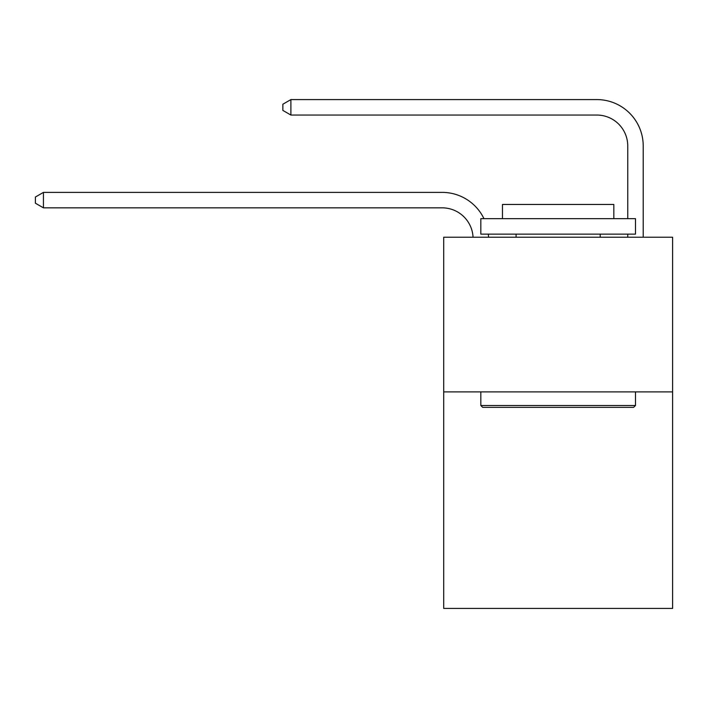 <?xml version="1.0" encoding="UTF-8"?>
<svg xmlns="http://www.w3.org/2000/svg" width="708" height="708" viewBox="0 0 708 708"><rect width="100%" height="100%" fill="white"/><g stroke="black" fill="none" stroke-linecap="round" stroke-linejoin="round"><path stroke-width="1.06" d="M672.6 391.896L672.6 608.42L443.704 608.42L443.704 237.233L672.6 237.233L672.6 391.896L443.704 391.896M627.748 218.675L627.748 145.981A30.931 30.931 173.3 0 0 596.817 115.05L290.899 115.05L282.855 110.413L282.855 104.226L290.899 99.58L596.817 99.58A46.401 46.401 -6.7 0 1 643.218 145.981L643.218 237.233M627.748 145.981A30.931 30.931 173.3 0 0 596.817 115.05A30.931 30.931 173.3 0 1 627.748 145.981A30.931 30.931 173.3 0 0 596.817 115.05A30.931 30.931 173.3 0 1 627.748 145.981A30.931 30.931 173.3 0 0 596.817 115.05A30.931 30.931 173.3 0 1 627.748 145.981A30.931 30.931 173.3 0 0 596.817 115.05A30.931 30.931 173.3 0 1 627.748 145.981A30.931 30.931 173.3 0 0 596.817 115.05A30.931 30.931 173.3 0 1 627.748 145.981A30.931 30.931 173.3 0 0 596.817 115.05A30.931 30.931 173.3 0 1 627.748 145.981A30.931 30.931 173.3 0 0 596.817 115.05A30.931 30.931 173.3 0 1 627.748 145.981A30.931 30.931 173.3 0 0 596.817 115.05A30.931 30.931 173.3 0 1 627.748 145.981A30.931 30.931 173.3 0 0 596.817 115.05A30.931 30.931 173.3 0 1 627.748 145.981A30.931 30.931 173.3 0 0 596.817 115.05A30.931 30.931 173.3 0 1 627.748 145.981A30.931 30.931 173.3 0 0 596.817 115.05A30.931 30.931 173.3 0 1 627.748 145.981A30.931 30.931 173.3 0 0 596.817 115.05A30.931 30.931 173.3 0 1 627.748 145.981A30.931 30.931 173.3 0 0 596.817 115.05A30.931 30.931 173.3 0 1 627.748 145.981A30.931 30.931 173.3 0 0 596.817 115.05A30.931 30.931 173.3 0 1 627.748 145.981A30.931 30.931 173.3 0 0 596.817 115.05A30.931 30.931 173.3 0 1 627.748 145.981A30.931 30.931 173.3 0 0 596.817 115.05A30.931 30.931 173.3 0 1 627.748 145.981A30.931 30.931 173.3 0 0 596.817 115.05A30.931 30.931 173.3 0 1 627.748 145.981A30.931 30.931 173.3 0 0 596.817 115.05A30.931 30.931 173.3 0 1 627.748 145.981A30.931 30.931 173.3 0 0 596.817 115.05A30.931 30.931 173.3 0 1 627.748 145.981A30.931 30.931 173.3 0 0 596.817 115.05A30.931 30.931 173.3 0 1 627.748 145.981A30.931 30.931 173.3 0 0 596.817 115.05A30.931 30.931 173.3 0 1 627.748 145.981A30.931 30.931 173.3 0 0 596.817 115.05A30.931 30.931 173.3 0 1 627.748 145.981A30.931 30.931 173.3 0 0 596.817 115.05M290.899 115.05L290.899 99.58L596.817 99.58M482.679 407.357L480.82 405.498L635.483 405.498L633.625 407.357L482.679 407.357M635.483 218.675L635.483 234.136L480.82 234.136L480.82 218.675L635.483 218.675M502.476 218.675L502.476 204.444L613.827 204.444L613.827 218.675M635.483 391.896L635.483 405.498M480.82 391.896L480.82 405.498M600.216 234.136L600.216 237.233M516.088 234.136L516.088 237.233M473.05 237.233A30.931 30.931 -90.4 0 0 442.155 207.842L43.445 207.842L35.4 203.205L35.4 197.019L43.445 192.381L442.155 192.381A46.401 46.401 89.6 0 1 483.971 218.675M488.325 234.136A46.401 46.401 89.6 0 1 488.529 237.233M43.445 192.381L43.445 207.842M627.748 237.233L627.748 234.136"/></g></svg>
